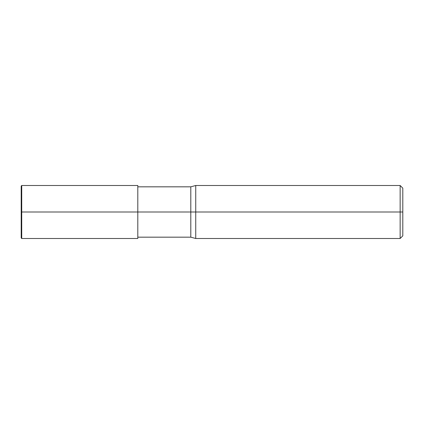 <?xml version="1.0" encoding="UTF-8"?>
<svg xmlns="http://www.w3.org/2000/svg" width="424" height="424" viewBox="0 0 424 424"><rect width="100%" height="100%" fill="white"/><g stroke="black" fill="none" stroke-linecap="round" stroke-linejoin="round"><path stroke-width="0.64" d="M21.73 212L21.73 238.5L21.73 212L21.73 238.5L21.73 212L137.8 212L137.8 238.5L137.8 185.5L137.8 212L190.8 212L190.8 237.175L190.8 212L190.8 237.175L190.8 212L195.745 212L195.745 238.5L195.745 212L195.745 238.5L195.745 212L400.15 212L400.15 238.5L400.15 185.5L400.15 212L400.15 185.5L400.15 212L402.8 212L402.8 235.85L402.8 188.15L402.8 212L195.745 212L195.745 185.5L195.745 212L195.745 185.5L195.745 212L190.8 212L190.8 186.825L190.8 212L190.8 186.825L190.8 212L21.73 212L21.73 185.5L21.73 212L21.73 185.5L21.73 212L21.2 212L21.2 237.97L21.2 212L21.73 212M21.2 212L21.2 186.03L21.2 237.97L21.73 238.5L137.8 238.5M137.8 185.5L21.73 185.5L21.2 186.03M402.8 235.85L400.15 238.5L195.745 238.5L190.8 237.175L137.8 237.175M402.8 188.15L400.15 185.5L195.745 185.5L190.8 186.825L137.8 186.825"/></g></svg>
